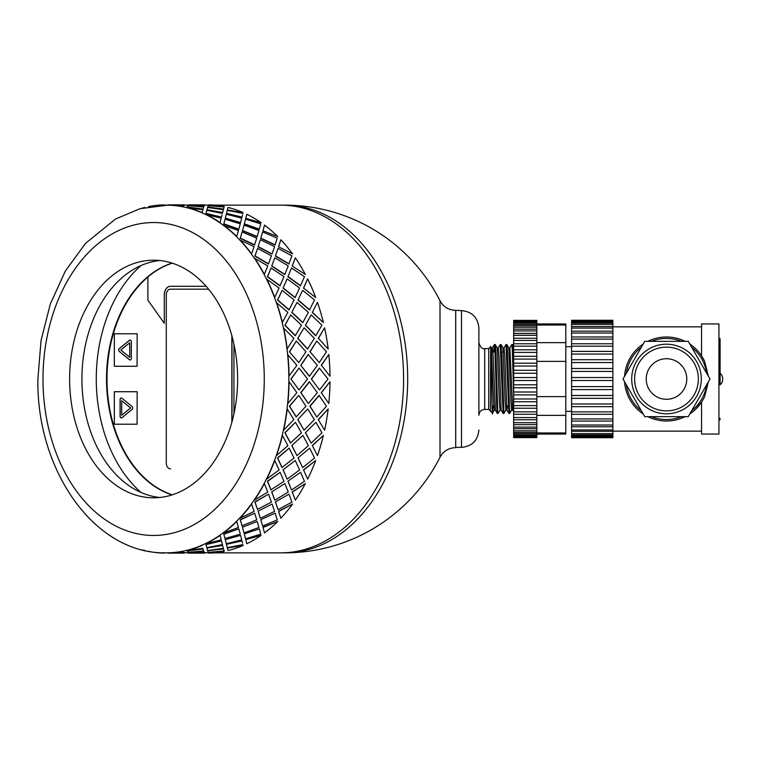<?xml version="1.0" encoding="UTF-8"?>
<svg xmlns="http://www.w3.org/2000/svg" width="758" height="758" viewBox="0 0 758 758"><rect width="100%" height="100%" fill="white"/><g stroke="black" fill="none" stroke-linecap="round" stroke-linejoin="round"><path stroke-width="1.14" d="M298.756 362.608L289.385 351.807L298.756 362.608L305.976 351.759L296.331 341.015L289.594 351.759M300.765 365.356L309.321 376.271L317.365 365.337L308.118 354.507L300.765 365.356L309.529 376.262M311.386 379L319.544 389.934L327.987 379L319.345 368.085L311.386 379L319.544 389.934M317.365 392.663L309.321 381.729L300.765 392.644L308.316 403.54L317.365 392.663M307.492 379L299.059 368.066L290.901 379L299.059 389.934L307.492 379M148.596 551.113L148.568 551.398A174.141 123.137 -90 0 0 163.984 553.122L163.993 552.828A173.847 122.929 -90 0 0 165.926 552.847A173.847 122.929 -90 0 0 167.85 552.828L167.859 553.122A174.141 123.137 -90 0 0 183.275 551.398L183.246 551.113A173.847 122.929 -90 0 0 187.055 550.261L187.093 550.545A174.141 123.137 -90 0 0 202.13 545.438L202.064 545.163A173.847 122.929 -90 0 0 205.74 543.477L205.806 543.751A174.141 123.137 -90 0 0 220.095 535.385L220 535.12A173.847 122.929 -90 0 0 223.449 532.637L223.544 532.902A174.141 123.137 -90 0 0 236.723 521.476L236.61 521.239A173.847 122.929 -90 0 0 239.727 518.027L239.85 518.254A174.141 123.137 -90 0 0 251.609 504.051L251.466 503.843A173.847 122.929 -90 0 0 254.205 499.986L254.347 500.185A174.141 123.137 -90 0 0 264.39 483.557L264.229 483.386A173.847 122.929 -90 0 0 266.494 478.961L266.664 479.132A174.141 123.137 -90 0 0 274.747 460.485L274.567 460.352A173.847 122.929 -90 0 0 276.319 455.482L276.499 455.615A174.141 123.137 -90 0 0 282.421 435.405L282.222 435.31A173.847 122.929 -90 0 0 283.416 430.118L283.615 430.203A174.141 123.137 -90 0 0 287.225 408.941L287.017 408.894A173.847 122.929 -90 0 0 287.623 403.493L287.832 403.54A174.141 123.137 -90 0 0 289.044 381.738L288.836 381.729A173.847 122.929 -90 0 0 288.836 376.271L296.871 365.337L287.623 354.507A173.847 122.929 -90 0 0 287.017 349.106L293.848 338.352L283.416 327.882A173.847 122.929 -90 0 0 282.222 322.69L287.879 312.362L276.319 302.518A173.847 122.929 -90 0 0 274.567 297.648L279.105 288.012L266.494 279.039A173.847 122.929 -90 0 0 264.229 274.614L267.754 265.906L254.205 258.014A173.847 122.929 -90 0 0 251.466 254.157L254.091 246.587L239.727 239.973A173.847 122.929 -90 0 0 236.61 236.761L238.457 230.527L223.449 225.363A173.847 122.929 -90 0 0 220 222.88L221.241 218.114L205.74 214.523A173.847 122.929 -90 0 0 202.064 212.837L202.86 209.672L187.055 207.739A173.847 122.929 -90 0 0 183.246 206.887L183.777 205.399L167.85 205.172A173.847 122.929 -90 0 0 165.926 205.153A173.847 122.929 -90 0 0 163.993 205.172L164.458 205.399M326.471 406.241L319.042 395.363L309.88 406.193L316.825 416.985L326.471 406.241M321.25 392.644L328.801 403.54L321.25 392.644L330.014 381.738A174.141 123.137 90 0 1 328.801 403.54M319.241 395.392L310.079 406.241L316.825 416.985M309.529 381.738L300.973 392.663L308.316 403.54M290.901 379L299.059 389.934M299.059 368.066L291.11 379M187.055 550.261A173.847 122.929 -90 0 0 202.064 545.163L202.13 545.438M167.85 552.828A173.847 122.929 -90 0 0 183.246 551.113L183.275 551.398M167.85 205.153L140.059 208.687L115.491 219.043L85.512 243.384L65.33 271.061L50.312 303.986L41.036 340.56L37.9 379C36.27 469.903 94.371 554.363 165.926 552.847L167.85 552.847M183.777 552.506L188.031 552.847M204.262 552.506L208.526 552.847M214.002 552.847L280.659 552.847A173.847 122.929 -90 0 0 403.588 379A173.847 122.929 -90 0 0 280.659 205.153L214.002 205.153M289.385 351.807L296.331 341.015M318.237 419.581L324.585 430.203L318.237 419.581L328.195 408.941L318.436 419.648M309.88 351.807L316.825 341.015L310.079 351.759L319.241 362.608L310.079 351.759M321.25 365.356L328.801 354.46L321.458 365.337L330.014 376.262L321.458 365.337M298.756 395.392L289.385 406.193L296.132 416.928L305.976 406.241L298.756 395.392L289.594 406.241L296.331 416.985M297.752 419.581L304.1 430.203L314.343 419.648L307.71 408.941L297.752 419.581L307.71 408.941M295.43 422.31L284.885 432.723L290.466 442.994L301.466 432.809L295.43 422.31L285.074 432.809L290.655 443.108M305.37 432.723L311.14 443.108L321.961 432.809L315.925 422.31L305.37 432.723L315.925 422.31M291.783 445.533L296.984 455.615L308.364 445.638L302.906 435.405L291.783 445.533L302.906 435.405M289.177 448.158L277.504 457.927L281.976 467.496L294.076 458.059L289.177 448.158L277.684 458.059L282.156 467.648M312.277 445.533L317.479 455.615L312.277 445.533L323.391 435.405L312.467 445.638M297.989 457.927L302.641 467.648L314.561 458.059L309.662 448.158L297.989 457.927L309.662 448.158M283.028 469.837L287.149 479.132L299.599 469.988L295.232 460.485L283.028 469.837L295.232 460.485M280.128 472.31L267.422 481.188L270.881 489.82L283.975 481.358L280.128 472.31L267.593 481.358L271.042 490M303.522 469.837L307.644 479.132L303.522 469.837L315.716 460.485L303.693 469.988M287.907 481.188L291.527 490L304.47 481.358L300.623 472.31L287.907 481.188L300.623 472.31M271.696 491.904L274.832 500.185L288.239 492.094L284.875 483.557L271.696 491.904L284.875 483.557M268.531 494.159L254.896 501.929L257.464 509.404L271.43 502.137L268.531 494.159L255.039 502.137L257.597 509.622M292.181 491.904L295.326 500.185L292.181 491.904L305.37 483.557L292.332 492.094M275.381 501.929L278.082 509.622L291.915 502.137L289.016 494.159L275.381 501.929L289.016 494.159M258.052 511.195L260.345 518.254L274.576 511.413L272.103 504.051L258.052 511.195L272.103 504.051M254.66 513.175L240.229 519.647L242.039 525.787L256.735 519.884L254.66 513.175L240.343 519.884L242.143 526.033M278.537 511.195L280.83 518.254L278.537 511.195L292.588 504.051L278.669 511.413M260.714 519.647L262.638 526.033L277.229 519.884L275.145 513.175L260.714 519.647L275.145 513.175M242.446 527.227L244.029 532.902L258.942 527.473L257.218 521.476L242.446 527.227L257.218 521.476M238.846 528.885L223.781 533.897L224.984 538.55L240.267 534.163L238.846 528.885L223.875 534.163L225.069 538.815M262.931 527.227L264.514 532.902L262.931 527.227L277.703 521.476L263.045 527.473M244.266 533.897L245.554 538.815L260.752 534.163L259.331 528.885L244.266 533.897L259.331 528.885M225.334 539.885L226.291 543.751L241.726 539.885L240.58 535.385L225.259 539.62L226.225 543.477M226.291 543.751L226.14 543.126M225.259 539.62L240.58 535.385M206.024 544.614L221.497 540.909L206.024 544.614L206.792 547.664L222.416 544.614L222.047 543.126M245.744 539.62L261.074 535.385L245.744 539.62L246.72 543.477M245.829 539.885L246.625 543.126M226.443 544.339L241.982 540.909L226.443 544.339M242.532 543.126L241.982 540.909M206.915 548.043L222.558 545.163L223.354 548.328L222.615 545.438L206.915 548.043M187.235 550.99L202.983 548.659L203.627 550.99L203.03 548.944L187.235 550.99L187.757 552.364L203.627 550.99M227.4 548.043L243.11 545.438L227.4 548.043M207.692 550.706L223.468 548.659L224.112 550.99L223.515 548.944L207.692 550.706M191.982 552.07L203.731 551.113L204.262 552.601L203.76 551.398L187.861 552.317M212.467 552.07L208.346 552.317M183.777 205.494L184.365 204.859L183.881 205.494M204.262 205.494L204.849 204.859L204.376 205.494M191.982 205.93L203.731 206.887L204.262 205.399L188.344 204.878L187.861 205.683M187.235 207.01L202.983 209.341L203.627 207.01L187.757 205.636L187.235 207.01L203.03 209.056L203.627 207.01M212.467 205.93L208.346 205.683M207.692 207.294L223.468 209.341L224.112 207.01L208.242 205.636L207.692 207.294M206.915 209.957L222.558 212.837L223.354 209.672L207.578 207.455L206.915 209.957M222.416 213.386L206.792 210.336L206.024 213.386L221.421 217.357L222.047 214.874M227.4 209.957L243.11 212.562L227.4 209.957M242.901 213.386L227.277 210.336L226.509 213.386L241.906 217.357L242.532 214.874M226.291 214.249L225.259 218.38L240.494 222.88L241.726 218.114L226.291 214.249L226.14 214.874M225.259 218.38L226.225 214.523M225.069 219.185L223.781 224.103L238.742 229.361L240.267 223.837L225.069 219.185L223.875 223.837L238.846 229.115M245.744 218.38L261.074 222.615L245.744 218.38L246.72 214.523M245.829 218.114L246.625 214.874M244.266 224.103L259.227 229.361L260.752 223.837L245.554 219.185L244.266 224.103L245.554 219.185M242.446 230.773L257.095 236.761L258.942 230.527L244.029 225.098L242.446 230.773L244.029 225.098M242.143 231.967L240.229 238.353L254.527 245.042L256.735 238.116L242.143 231.967L240.343 238.116L254.66 244.825M262.931 230.773L277.703 236.524L262.931 230.773L264.514 225.098L263.045 230.527M260.714 238.353L275.012 245.042L277.229 238.116L262.638 231.967L260.714 238.353L262.638 231.967M258.052 246.805L271.961 254.157L274.576 246.587L260.345 239.746L258.052 246.805L260.345 239.746M257.597 248.378L254.896 256.071L268.379 264.03L271.43 255.863L257.597 248.378L255.039 255.863L268.531 263.841M278.537 246.805L292.588 253.949L278.537 246.805L280.83 239.746L278.669 246.587M275.381 256.071L288.864 264.03L291.915 255.863L278.082 248.378L275.381 256.071L278.082 248.378M271.696 266.096L284.714 274.614L288.239 265.906L274.832 257.815L271.696 266.096L274.832 257.815M271.042 268L267.422 276.812L279.958 285.851L283.975 276.642L271.042 268L267.593 276.642L280.128 285.69M318.237 338.419L324.585 327.797L318.436 338.352L328.195 349.059L318.436 338.352M292.181 266.096L305.37 274.443L292.181 266.096L295.326 257.815L292.332 265.906M287.907 276.812L300.443 285.851L304.47 276.642L291.527 268L287.907 276.812L291.527 268M283.028 288.163L295.051 297.648L299.599 288.012L287.149 278.868L283.028 288.163L287.149 278.868M282.156 290.352L277.504 300.073L288.988 309.956L294.076 299.941L282.156 290.352L277.684 299.941L289.177 309.842M303.522 288.163L315.716 297.515L303.522 288.163L307.644 278.868L303.693 288.012M312.277 312.467L317.479 302.385L312.277 312.467L323.391 322.595L312.467 312.362M305.37 325.277L311.14 314.892L305.37 325.277L315.726 335.766L321.961 325.191L311.14 314.892M297.752 338.419L304.1 327.797L297.752 338.419L307.511 349.106L314.343 338.352L304.1 327.797M297.989 300.073L309.472 309.956L314.561 299.941L302.641 290.352L297.989 300.073L302.641 290.352M291.783 312.467L302.717 322.69L308.364 312.362L296.984 302.385L291.783 312.467L296.984 302.385M290.655 314.892L284.885 325.277L295.232 335.766L301.466 325.191L290.655 314.892L285.074 325.191L295.43 335.69M289.044 376.262A174.141 123.137 -90 0 0 287.832 354.46M287.225 349.059A174.141 123.137 -90 0 0 283.615 327.797M287.017 349.106A173.847 122.929 -90 0 0 283.416 327.882M297.951 338.352L307.71 349.059M305.569 325.191L315.925 335.69M291.972 312.362L302.906 322.595M298.169 299.941L309.662 309.842M317.479 302.385A174.141 123.137 90 0 1 323.391 322.595M308.316 354.46L300.973 365.337M319.241 362.608L326.471 351.759L316.825 341.015M319.544 368.066L311.595 379M328.801 354.46A174.141 123.137 90 0 1 330.014 376.262M282.421 322.595A174.141 123.137 -90 0 0 276.499 302.385M282.222 322.69A173.847 122.929 -90 0 0 276.319 302.518M283.208 288.012L295.232 297.515M288.078 276.642L300.623 285.69M324.585 327.797A174.141 123.137 90 0 1 328.195 349.059M274.747 297.515A174.141 123.137 -90 0 0 266.664 278.868M274.567 297.648A173.847 122.929 -90 0 0 266.494 279.039M271.847 265.906L284.875 274.443M275.533 255.863L289.016 263.841M264.39 274.443A174.141 123.137 -90 0 0 254.347 257.815M264.229 274.614A173.847 122.929 -90 0 0 254.205 258.014M258.184 246.587L272.103 253.949M260.837 238.116L275.145 244.825M307.644 278.868A174.141 123.137 90 0 1 315.716 297.515M251.609 253.949A174.141 123.137 -90 0 0 239.85 239.746M251.466 254.157A173.847 122.929 -90 0 0 239.727 239.973M242.551 230.527L257.218 236.524M244.36 223.837L259.331 229.115M295.326 257.815A174.141 123.137 90 0 1 305.37 274.443M236.723 236.524A174.141 123.137 -90 0 0 223.544 225.098M236.61 236.761A173.847 122.929 -90 0 0 223.449 225.363M225.334 218.114L240.58 222.615M226.509 213.386L241.982 217.091M280.83 239.746A174.141 123.137 90 0 1 292.588 253.949M243.11 212.562A174.141 123.137 90 0 0 228.073 207.455L227.447 209.672M222.558 212.837L223.354 209.672M223.468 209.341L224.112 207.01M220.095 222.615A174.141 123.137 -90 0 0 205.806 214.249M220 222.88A173.847 122.929 -90 0 0 205.74 214.523M206.024 213.386L221.497 217.091M206.962 209.672L222.615 212.562M207.72 207.01L223.515 209.056M264.514 225.098A174.141 123.137 90 0 1 277.703 236.524M224.245 206.602A174.141 123.137 90 0 0 208.829 204.878L208.365 205.399M203.731 206.887L204.262 205.399M187.055 207.739A173.847 122.929 -90 0 1 202.064 212.837L202.86 209.672M202.13 212.562A174.141 123.137 -90 0 0 187.093 207.455M187.88 205.399L203.76 206.602M204.385 205.2L188.458 205.153M246.786 214.249A174.141 123.137 90 0 1 261.074 222.615M167.85 205.172A173.847 122.929 -90 0 1 183.246 206.887L183.777 205.399M183.275 206.602A174.141 123.137 -90 0 0 167.859 204.878M167.973 204.887L183.9 205.2M163.984 204.878A174.141 123.137 -90 0 0 148.568 206.602L148.596 206.887M144.75 207.455A174.141 123.137 -90 0 0 142.296 208.099M204.849 553.141L188.458 553.141L204.849 552.847M142.296 549.901A174.141 123.137 -90 0 0 144.75 550.545L144.787 550.261M184.943 552.601L184.365 553.113M167.973 553.113L184.365 552.847M187.88 552.601L188.344 553.122L204.262 552.601M207.72 550.99L208.242 552.364L224.112 550.99M164.458 552.601L163.984 553.122M184.365 553.141L167.973 553.141M206.962 548.328L207.578 550.545L223.354 548.328M226.509 544.614L227.277 547.664L242.901 544.614M167.859 553.122L183.777 552.601M187.093 550.545L202.86 548.328M222.416 544.614L221.497 540.909M244.36 534.163L245.554 538.815M208.365 552.601L208.829 553.122A174.141 123.137 90 0 0 224.245 551.398M205.806 543.751L221.241 539.885L220.095 535.385M205.74 543.477A173.847 122.929 -90 0 0 220 535.12M242.551 527.473L244.029 532.902M260.837 519.884L262.638 526.033M227.447 548.328L228.073 550.545A174.141 123.137 90 0 0 243.11 545.438M223.544 532.902L238.457 527.473L236.723 521.476M223.449 532.637A173.847 122.929 -90 0 0 236.61 521.239M258.184 511.413L260.345 518.254M275.533 502.137L278.082 509.622M261.074 535.385A174.141 123.137 90 0 1 246.786 543.751M239.85 518.254L254.091 511.413L251.609 504.051M239.727 518.027A173.847 122.929 -90 0 0 251.466 503.843M271.847 492.094L274.832 500.185M288.078 481.358L291.527 490M277.703 521.476A174.141 123.137 90 0 1 264.514 532.902M254.347 500.185L267.754 492.094L264.39 483.557M254.205 499.986A173.847 122.929 -90 0 0 264.229 483.386M283.208 469.988L287.149 479.132M298.169 458.059L302.641 467.648M292.588 504.051A174.141 123.137 90 0 1 280.83 518.254M266.664 479.132L279.105 469.988L274.747 460.485M266.494 478.961A173.847 122.929 -90 0 0 274.567 460.352M291.972 445.638L296.984 455.615M305.569 432.809L311.14 443.108M305.37 483.557A174.141 123.137 90 0 1 295.326 500.185M276.499 455.615L287.879 445.638L282.421 435.405M276.319 455.482A173.847 122.929 -90 0 0 282.222 435.31M315.716 460.485A174.141 123.137 90 0 1 307.644 479.132M297.951 419.648L304.1 430.203M323.391 435.405A174.141 123.137 90 0 1 317.479 455.615M328.195 408.941A174.141 123.137 90 0 1 324.585 430.203M330.014 381.738L321.458 392.663M283.615 430.203L293.848 419.648L287.225 408.941M283.416 430.118A173.847 122.929 -90 0 0 287.017 408.894M287.832 403.54L296.871 392.663L289.044 381.738M287.623 403.493A173.847 122.929 -90 0 0 288.836 381.729M288.836 376.271A173.847 122.929 -90 0 0 287.623 354.507M159.777 260.525A118.798 84.005 -90 0 0 81.921 379A118.798 84.005 -90 0 0 159.777 497.475M153.628 497.798A118.798 84.005 -90 0 0 237.633 379A118.798 84.005 -90 0 0 153.628 260.202A118.798 84.005 -90 0 0 69.622 379A118.798 84.005 -90 0 0 153.628 497.798M172.066 494.898A118.798 84.005 90 0 1 106.508 379A118.798 84.005 90 0 1 172.066 263.102M141.083 265.518A133.285 94.248 -90 0 0 96.266 379A133.285 94.248 -90 0 0 141.083 492.482M208.602 289.177L170.389 289.177A5.799 4.093 -90 0 0 166.286 294.976L166.286 463.024A5.799 4.093 -90 0 0 170.389 468.823L170.512 468.823M231.976 336.154L231.976 421.846L231.976 336.154M147.895 277.04A118.798 84.005 -90 0 0 108.034 397.609A118.798 84.005 -90 0 0 172.312 494.822M129.684 342.777L129.76 357.264L129.684 342.777L120.806 350.025L129.684 357.264M130.13 360.012A1.734 1.232 90 0 1 129.561 359.775L119.461 351.532A1.734 1.232 90 0 1 119.461 348.519L129.561 340.276A1.734 1.232 90 0 1 130.13 340.039M129.476 359.775L119.376 351.532A1.734 1.232 90 0 1 119.376 348.519L129.476 340.276A1.734 1.232 90 0 1 130.092 340.039A1.734 1.232 90 0 1 131.323 341.782L131.323 358.269A1.734 1.232 90 0 1 130.092 360.012A1.734 1.232 90 0 1 129.476 359.775L129.561 359.775M137.075 333.776L114.325 333.776L114.325 366.275L137.075 366.275L137.16 333.776L137.075 366.275M132.025 409.481L121.924 417.724A1.734 1.232 90 0 1 121.308 417.961A1.734 1.232 90 0 1 120.077 416.218L120.077 399.731A1.734 1.232 90 0 1 121.308 397.988A1.734 1.232 90 0 1 121.924 398.225L132.025 406.468A1.734 1.232 90 0 1 132.025 409.481M121.346 417.961A1.734 1.232 90 0 1 120.162 416.218L120.162 399.731A1.734 1.232 90 0 1 121.346 397.988M137.075 391.725L114.325 391.725L114.325 424.224L137.075 424.224L137.16 391.725L137.075 424.224M172.274 263.168A118.798 84.005 -90 0 0 147.895 276.973L147.895 300.149L164.287 323.325L164.287 294.976A8.689 6.149 90 0 1 170.427 286.278L206.148 286.278M233.947 344.189L233.947 413.811M164.287 323.325L164.287 294.976M170.512 286.278A8.689 6.149 -90 0 0 164.363 294.976M121.716 400.736L130.67 407.975L121.716 415.223L130.584 407.975L121.716 400.736L121.716 415.223M231.853 422.301L231.853 335.699M455.71 447.381L461.499 447.381L461.499 310.619L455.71 310.325C448.66 310.126 443.421 306.933 440.01 300.765L440.01 457.235A173.847 173.847 0 0 1 284.752 552.847A173.847 122.929 -90 0 0 407.681 379A173.847 122.929 -90 0 0 284.752 205.153L280.659 205.153A173.847 122.929 -90 0 1 403.588 379A173.847 122.929 -90 0 1 280.659 552.847L284.752 552.847M455.71 310.325L455.71 447.675C448.66 447.874 443.421 451.067 440.01 457.235M508.893 413.432L509.717 413.432L507.348 349.902L506.884 344.644L506.003 344.568L508.893 413.432M509.831 347.922L511.792 344.568L512.275 349.078L513.659 393.914M513.659 364.086L512.844 345.563L512.664 344.606L511.802 344.568M511.678 410.078L509.727 413.432M503.104 413.432L503.928 413.432L501.843 357.245L501.076 344.606L500.204 344.568L503.104 413.432M504.042 347.922L506.003 344.568M505.889 410.078L503.928 413.432M493.79 352.053L494.368 344.606L494.974 350.821L496.793 408.268L497.248 413.375L498.12 413.432M498.243 347.922L500.204 344.568M500.09 410.078L498.129 413.432L497.722 410.125L495.893 352.953L495.438 345.364L495.239 344.568L494.405 344.568M495.372 410.116L494.254 410.116L493.534 401.285L491.402 347.922L490.682 346.671M497.267 413.404L495.344 410.078L493.212 356.715L492.492 347.884L491.374 347.884M501.161 410.116L500.043 410.116L499.332 401.285L497.191 347.922L495.277 344.606M503.056 413.394L501.142 410.078L499.001 356.715L498.29 347.884L497.172 347.884M507.462 405.947L506.979 410.116L505.842 410.116L505.131 401.285L502.942 347.875M508.855 413.394L506.931 410.078L504.8 356.715L504.089 347.884L502.961 347.884M512.759 410.116L511.631 410.116L510.92 401.285L508.789 347.922L506.865 344.606M513.261 405.947L512.73 410.078L509.869 347.884M490.473 348.273C491.26 331.151 492.018 435.272 492.747 410.097L492.747 405.947M488.739 409.424L488.739 348.576L484.684 348.576L484.684 409.424L488.739 409.424L492.501 413.176L492.956 405.947M490.473 411.158L490.653 346.662M494.822 347.969L494.614 352.053M492.113 405.947L493.771 405.947M506.496 405.947L508.277 405.947M512.294 405.947L513.659 405.947M484.684 409.424C481.159 409.765 479.227 411.698 478.885 415.223L478.885 328.006C477.853 317.441 472.063 311.652 461.499 310.619M718.935 417.971A1.165 1.165 0 0 1 720.1 419.136A1.165 1.165 0 0 1 718.935 420.302M666.49 399.286A20.286 20.286 0 0 1 646.214 379A20.286 20.286 0 0 1 666.49 358.714A20.286 20.286 0 0 1 686.776 379A20.286 20.286 0 0 1 666.49 399.286M686.776 379A20.286 20.286 0 0 1 656.352 396.567A20.286 20.286 0 0 1 656.352 361.433A20.286 20.286 0 0 1 686.776 379M701.292 379A34.802 34.802 0 0 0 649.094 348.87A34.802 34.802 0 0 0 649.094 409.131A34.802 34.802 0 0 0 701.292 379M688.236 341.337L709.99 379L688.236 416.663L644.745 416.663L623 379L644.745 341.337L688.236 341.337M689.808 344.047A42.012 42.012 0 0 1 704.627 361.376L701.548 355.853L701.548 323.95L718.935 323.95L718.935 434.05L701.548 434.05L701.548 402.147L696.204 408.704M624.564 381.719A42.012 42.012 0 0 0 643.172 413.953M647.882 416.663A42.012 42.012 0 0 0 685.099 416.663M689.808 413.953A42.012 42.012 0 0 0 704.627 396.624L708.342 381.852M685.099 341.337A42.012 42.012 0 0 0 647.882 341.337M643.172 344.047A42.012 42.012 0 0 0 624.564 376.281M704.627 361.376L708.342 376.148M626.345 373.201A40.562 40.562 0 0 1 641.401 347.126M651.435 341.337A40.562 40.562 0 0 1 681.546 341.337M691.59 347.126A40.562 40.562 0 0 1 706.645 373.201M706.645 384.799A40.562 40.562 0 0 1 691.59 410.874M681.546 416.663A40.562 40.562 0 0 1 651.435 416.663M641.401 410.874A40.562 40.562 0 0 1 626.345 384.799M612.89 331.274L612.89 333.027L571.608 333.027L571.608 336.969L612.89 336.997L612.89 339.11L571.608 339.11L571.608 343.762L612.89 343.762L612.89 346.179L571.608 346.179L571.608 351.399L612.89 351.399L612.89 354.052L571.608 354.052L571.608 359.709L612.89 359.709L612.89 362.542L571.608 362.542L571.608 377.541L612.89 377.541L612.89 437.717L571.608 437.717L571.608 435.992L612.89 435.992M571.608 368.492L612.89 368.492L612.89 371.439L571.608 371.439M612.89 371.439L612.89 377.541M612.89 362.542L612.89 368.492M571.608 359.709L571.608 362.542M612.89 354.052L612.89 359.709M571.608 351.399L571.608 354.052M612.89 346.179L612.89 351.399M612.89 339.11L612.89 343.762L571.608 343.762L571.608 346.179M612.89 333.027L612.89 336.969L571.608 336.969L571.608 339.11M571.608 331.274L571.608 333.027M612.89 328.072L612.89 331.17L571.608 331.17L571.608 328.072L612.89 328.072L612.89 326.499L571.608 326.499L571.608 328.072M571.608 326.717L571.608 324.377L612.89 324.377L612.89 326.717M571.608 323.448L571.608 324.377M612.89 323.448L612.89 324.377M612.89 322.017L612.89 323.069L571.608 323.069L571.608 322.017L612.89 322.017L612.89 320.985L571.608 320.985L571.608 322.017M612.89 320.985L612.89 320.283L571.608 320.283L571.608 320.985M612.89 406.658L571.608 406.658L571.608 414.285L612.89 414.285L571.608 414.275L571.608 435.992M571.608 433.642L612.89 433.642M612.89 431.302L571.608 431.302M571.608 429.957L612.89 429.957M612.89 426.763L571.608 426.763M571.608 425.011L612.89 425.011M612.89 421.041L571.608 421.069L612.89 421.041M571.608 418.928L612.89 418.928M571.608 411.869L612.89 411.869M612.89 398.348L571.608 398.348L571.608 406.658M571.608 403.995L612.89 403.995M612.89 389.565L571.608 389.565L571.608 398.348M571.608 395.505L612.89 395.505M612.89 380.516L571.608 380.516L571.608 389.565M571.608 386.618L612.89 386.618M571.608 377.541L571.608 380.516M536.835 329.304L536.835 330.905L513.659 330.905L513.659 333.435L536.835 333.435L536.835 335.33L513.659 335.33L513.659 338.257L536.835 338.257L536.835 340.456L513.659 340.456L513.659 343.762L536.835 343.762L536.835 346.179L513.659 346.179L513.659 349.808L536.835 349.808L536.835 352.423L513.659 352.423L513.659 356.317L536.835 356.317L536.835 359.084L513.659 359.084L513.659 363.177L536.835 363.177L536.835 366.067L513.659 366.067L513.659 377.541L536.835 377.541L536.835 437.612L513.659 437.612L513.659 436.722L536.835 436.722L513.659 436.722L513.659 435.632L536.835 435.632M513.659 370.283L536.835 370.283L536.835 373.249L513.659 373.249M536.835 373.249L536.835 377.541M536.835 366.067L536.835 370.283M513.659 363.177L513.659 366.067M536.835 359.084L536.835 363.177M513.659 356.317L513.659 359.084M536.835 352.423L536.835 356.317M513.659 349.808L513.659 352.423M536.835 346.179L536.835 349.808M536.835 340.456L536.835 343.762L513.659 343.762L513.659 346.179M536.835 335.33L536.835 338.257L513.659 338.257L513.659 340.456M536.835 330.905L536.835 333.359L513.659 333.359L513.659 335.33M513.659 329.304L513.659 330.905M536.835 327.229L536.835 329.152L513.659 329.152L513.659 327.229L536.835 327.229L536.835 325.713L513.659 325.713L513.659 327.229M513.659 325.959L513.659 324.377L536.835 324.377L536.835 325.959M513.659 323.448L513.659 324.377M536.835 323.448L536.835 324.377M536.835 322.377L536.835 323.069L513.659 323.069L513.659 322.377L536.835 322.377L536.835 321.288L513.659 321.278L513.659 322.377M513.659 321.278L513.659 320.397L536.835 320.397L536.835 321.278L513.659 321.288M536.835 320.388L513.659 320.388M536.835 408.24L513.659 408.24L513.659 414.285L536.835 414.285L513.659 414.275L513.659 435.632M513.659 433.642L536.835 433.642M513.659 430.79L536.835 430.79M536.835 428.725L513.659 428.725M513.659 427.133L536.835 427.133M536.835 424.603L513.659 424.679L536.835 424.603M513.659 422.708L536.835 422.708M536.835 419.761L513.659 419.79L536.835 419.761M513.659 417.592L536.835 417.592M513.659 411.869L536.835 411.869M536.835 401.74L513.659 401.74L513.659 408.24M513.659 405.625L536.835 405.625M536.835 394.88L513.659 394.88L513.659 401.74M513.659 398.964L536.835 398.964M536.835 387.764L513.659 387.764L513.659 394.88M513.659 391.99L536.835 391.99M536.835 380.516L513.659 380.516L513.659 387.764M513.659 384.808L536.835 384.808M513.659 377.541L513.659 380.516M536.835 323.95L565.809 323.95L565.809 432.979L536.835 432.979M565.809 415.356L536.835 415.356M565.809 432.979L565.809 434.05L536.835 434.05M565.809 396.624L536.835 396.624M565.809 361.376L536.835 361.376M565.809 342.644L536.835 342.644M565.809 325.021L536.835 325.021M43.007 376.271A173.847 122.929 -90 0 0 42.988 379A173.847 122.929 -90 0 0 43.007 381.729M42.988 379A156.461 110.64 -90 0 0 208.943 514.502A156.461 110.64 -90 0 0 208.943 243.498A156.461 110.64 -90 0 0 42.988 379M666.49 410.874A31.874 31.874 0 0 0 694.091 363.063A31.874 31.874 0 0 0 638.89 363.063A31.874 31.874 0 0 0 666.49 410.874M208.526 205.153L204.849 205.153M188.031 205.153L184.365 205.153M188.458 204.859L204.849 204.859M167.973 204.859L184.365 204.859M440.01 300.765A173.847 173.847 0 0 0 284.752 205.153M509.878 347.884L508.76 347.884M494.368 344.606L492.444 347.922M513.659 411.679L512.73 410.078M494.301 410.078L492.51 413.167M502.99 347.922L501.076 344.606M513.659 346.321L512.664 344.606M503.426 352.053L501.654 352.053M488.739 348.576L490.473 346.842M484.684 348.576C482.42 349.353 480.487 347.42 478.885 342.777M461.499 447.381C472.063 446.348 477.853 440.559 478.885 429.994M720.1 338.864L720.1 384.837A7.817 7.817 0 0 0 720.1 373.163L720.1 338.864L718.935 337.698M612.89 437.025L571.608 437.025M612.89 434.94L571.608 434.94M565.809 411.329L571.608 411.329M565.809 346.671L571.608 346.671M612.89 431.15L701.548 431.15M612.89 326.85L701.548 326.85M536.835 434.94L513.659 434.94M536.835 432.316L513.659 432.316"/></g></svg>
